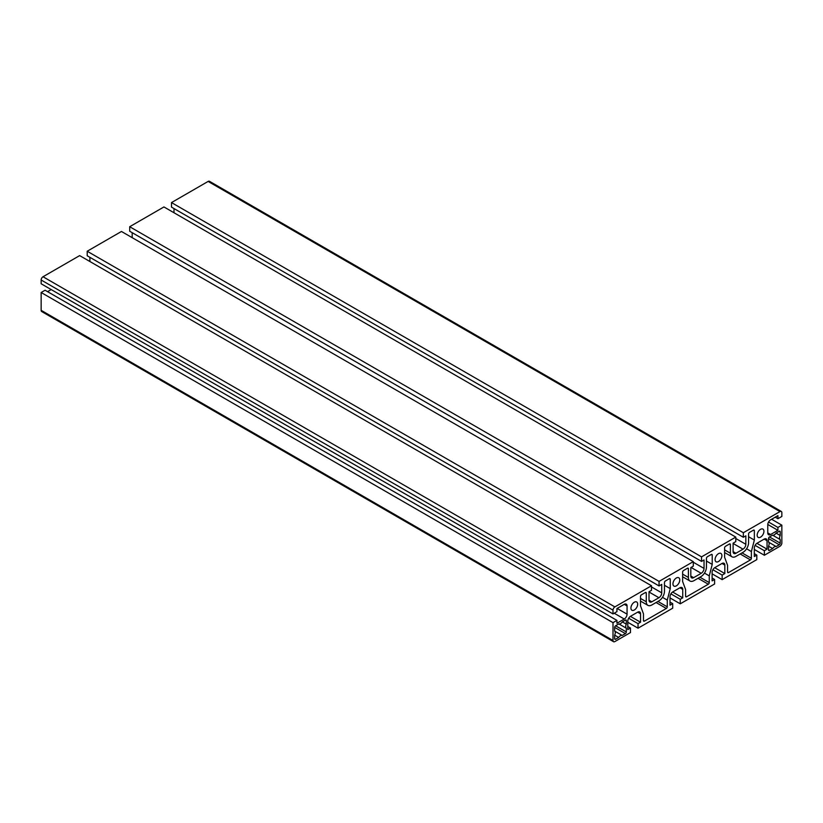 <?xml version="1.0" encoding="UTF-8"?>
<svg xmlns="http://www.w3.org/2000/svg" width="823" height="823" viewBox="0 0 823 823"><rect width="100%" height="100%" fill="white"/><g stroke="black" fill="none" stroke-linecap="round" stroke-linejoin="round"><path stroke-width="1.23" d="M651.826 604.977A7.849 4.527 -60 0 1 647.907 605.358A7.849 4.527 -60 0 1 646.281 601.767L646.281 593.105A1.327 0.761 120 0 0 646.004 592.498A1.327 0.761 120 0 0 645.345 592.56L641.436 594.823A1.327 0.761 120 0 0 640.5 596.438L640.5 605.8L643.473 613.855L643.473 620.583A1.327 0.761 120 0 0 643.751 621.19A1.327 0.761 120 0 0 644.409 621.118L666.342 608.464A1.327 0.761 120 0 0 667.278 606.839L667.278 600.111L670.251 588.62L670.251 579.269A1.327 0.761 120 0 0 669.973 578.662A1.327 0.761 120 0 0 669.315 578.723L665.406 580.976A1.327 0.761 120 0 0 664.47 582.602L664.47 591.274A7.849 4.527 -60 0 1 658.925 600.872L651.826 604.977M670.251 588.62L664.47 585.287M667.278 600.111L662.474 597.333M622.188 635.438L625.387 633.597A1.327 0.761 120 0 0 626.324 631.971L626.324 628.206A3.981 2.294 -60 0 1 626.324 624.163L626.324 620.655A1.327 0.761 120 0 0 626.046 620.048A1.327 0.761 120 0 0 625.387 620.11L622.342 621.869A3.981 2.294 -60 0 1 618.845 623.885L615.583 625.768A1.327 0.761 120 0 0 614.647 627.393L614.647 631.087A3.981 2.294 -60 0 1 614.647 635.13L614.647 638.71A1.327 0.761 120 0 0 614.925 639.317A1.327 0.761 120 0 0 615.583 639.255L618.68 637.465A3.981 2.294 -60 0 1 622.188 635.438L614.647 631.087M618.68 637.465L614.647 635.14M626.324 624.163L622.342 621.869M626.324 628.206L618.834 623.885M776.161 546.544L779.258 544.754A1.327 0.761 120 0 0 780.204 543.129L780.204 539.559A3.981 2.294 -60 0 1 780.204 535.506L780.204 531.812A1.327 0.761 120 0 0 779.926 531.205A1.327 0.761 120 0 0 779.258 531.267L776.007 533.15A3.981 2.294 -60 0 1 772.509 535.176L769.464 536.925A1.327 0.761 120 0 0 768.528 538.551L768.528 542.069A3.981 2.294 -60 0 1 768.528 546.112L768.528 549.867A1.327 0.761 120 0 0 768.795 550.474A1.327 0.761 120 0 0 769.464 550.412L772.663 548.56A3.981 2.294 -60 0 1 776.161 546.544L768.661 542.213M772.663 548.56L768.528 546.174M780.204 535.506L776.058 533.119M780.204 539.559L772.694 535.228M637.681 604.175A4.773 2.757 120 0 0 636.683 601.983A4.773 2.757 120 0 0 631.91 604.74A4.773 2.757 120 0 0 631.91 610.255A4.773 2.757 120 0 0 635.593 608.979A4.773 2.757 120 0 0 637.681 604.175M693.943 580.657A7.849 4.527 -60 0 1 690.024 581.048A7.849 4.527 -60 0 1 688.398 577.458L688.398 568.786A1.327 0.761 120 0 0 688.121 568.179A1.327 0.761 120 0 0 687.462 568.251L683.553 570.504A1.327 0.761 120 0 0 682.617 572.129L682.617 581.48L685.59 589.535L685.59 596.264A1.327 0.761 120 0 0 685.868 596.87A1.327 0.761 120 0 0 686.526 596.809L708.315 584.227A1.327 0.761 120 0 0 709.261 582.602L709.261 575.874L712.224 564.393L712.224 555.031A1.327 0.761 120 0 0 711.957 554.424A1.327 0.761 120 0 0 711.288 554.486L707.389 556.739A1.327 0.761 120 0 0 706.453 558.364L706.453 567.037A7.849 4.527 -60 0 1 700.898 576.645L693.943 580.657M712.224 564.393L706.453 561.049M709.261 575.874L704.457 573.096M729.435 544.013L725.536 546.266A1.327 0.761 120 0 0 724.6 547.892L724.6 557.243L727.573 565.298L727.573 572.026A1.327 0.761 120 0 0 727.841 572.633A1.327 0.761 120 0 0 728.509 572.571L750.442 559.907A1.327 0.761 120 0 0 751.378 558.282L751.378 551.554L754.352 540.073L754.352 530.712A1.327 0.761 120 0 0 754.074 530.105A1.327 0.761 120 0 0 753.405 530.177L749.506 532.43A1.327 0.761 120 0 0 748.57 534.055L748.57 542.717A7.849 4.527 -60 0 1 743.025 552.326L735.927 556.42A7.849 4.527 -60 0 1 732.007 556.811A7.849 4.527 -60 0 1 730.382 553.221L730.382 544.548A1.327 0.761 120 0 0 730.104 543.941A1.327 0.761 120 0 0 729.435 544.013L730.382 544.548M754.352 540.073L748.57 536.73M751.378 551.554L746.574 548.787M721.894 555.628A4.815 2.778 120 0 0 720.897 553.416A4.815 2.778 120 0 0 716.082 556.204A4.815 2.778 120 0 0 716.082 561.77A4.815 2.778 120 0 0 719.786 560.473A4.815 2.778 120 0 0 721.894 555.628M763.929 531.277A4.773 2.757 120 0 0 762.942 529.096A4.773 2.757 120 0 0 758.158 531.853A4.773 2.757 120 0 0 758.158 537.368A4.773 2.757 120 0 0 761.841 536.092A4.773 2.757 120 0 0 763.929 531.277M679.767 579.948A4.815 2.778 120 0 0 678.769 577.746A4.815 2.778 120 0 0 673.955 580.524A4.815 2.778 120 0 0 673.955 586.089A4.815 2.778 120 0 0 677.668 584.793A4.815 2.778 120 0 0 679.767 579.948M672.7 603.64L672.7 608.187L638.041 628.196L638.041 623.649L640.531 622.219L640.531 613.763A3.981 2.294 120 0 0 639.708 611.931A3.981 2.294 120 0 0 637.712 612.137L630.613 616.232A3.981 2.294 120 0 0 627.805 621.108L627.805 629.564L630.48 628.021L630.48 632.558L614.874 641.57A2.654 1.533 -60 0 1 613.547 641.703A2.654 1.533 -60 0 1 613.001 640.489L613.001 622.651L616.931 620.388L616.931 623.258L624.256 619.03A3.981 2.294 120 0 0 627.064 614.153L627.064 605.954A3.981 2.294 120 0 0 626.241 604.133A3.981 2.294 120 0 0 624.256 604.329L616.931 608.557L616.931 611.654L613.001 613.927L613.001 610.152A2.654 1.533 -60 0 1 614.874 606.901L651.497 585.76L651.497 590.297L649.008 591.737L649.008 600.193A3.981 2.294 120 0 0 649.841 602.014A3.981 2.294 120 0 0 651.826 601.819L658.925 597.724A3.981 2.294 120 0 0 661.733 592.848L661.733 584.392L659.058 585.935L659.058 581.398L693.295 561.625L693.295 566.162L690.816 567.603L690.816 576.059A3.981 2.294 120 0 0 691.639 577.88A3.981 2.294 120 0 0 693.624 577.684L701.217 573.302A3.981 2.294 120 0 0 704.035 568.426L704.035 559.969L701.546 561.399L701.546 556.862L735.793 537.09L735.793 541.637L733.108 543.18L733.108 551.636A3.981 2.294 120 0 0 733.931 553.457A3.981 2.294 120 0 0 735.927 553.262L743.025 549.167A3.981 2.294 120 0 0 745.833 544.291L745.833 535.835L743.344 537.265L743.344 532.728L779.978 511.587A2.654 1.533 -60 0 1 781.305 511.453A2.654 1.533 -60 0 1 781.85 512.667L781.85 516.443L777.92 518.706L777.92 515.61L770.595 519.848A3.981 2.294 120 0 0 767.777 524.714L767.777 532.913A3.981 2.294 120 0 0 768.6 534.734A3.981 2.294 120 0 0 770.595 534.538L777.92 530.31L777.92 527.44L781.85 525.167L781.85 542.995A2.654 1.533 -60 0 1 779.978 546.246L764.361 555.258L764.361 550.721L767.046 549.178L767.046 540.711A3.981 2.294 120 0 0 766.223 538.89A3.981 2.294 120 0 0 764.228 539.086L757.129 543.19A3.981 2.294 120 0 0 754.321 548.056L754.321 556.523L756.81 555.083L756.81 559.619L722.152 579.629L722.152 575.092L724.826 573.549L724.826 565.082A3.981 2.294 120 0 0 724.003 563.261A3.981 2.294 120 0 0 722.018 563.457L714.92 567.561A3.981 2.294 120 0 0 712.111 572.427L712.111 580.894L714.59 579.454L714.59 583.991L680.251 603.825L680.251 599.278L682.74 597.848L682.74 589.381A3.981 2.294 120 0 0 681.917 587.56A3.981 2.294 120 0 0 679.932 587.766L672.833 591.86A3.981 2.294 120 0 0 670.015 596.737L670.015 605.193L672.7 603.64L670.015 602.097M682.74 597.848L672.607 591.994M680.251 599.278L670.889 593.877M680.251 603.825L670.015 597.91M714.59 579.454L712.111 578.024M724.826 573.549L714.703 567.695M722.152 575.092L712.883 569.742M722.152 579.629L712.111 573.837M756.81 555.083L754.321 553.653M767.046 549.178L756.913 543.324M764.361 550.721L755.092 545.371M764.361 555.258L754.321 549.466M781.85 525.167L771.614 519.251M777.92 527.44L768.559 522.029M777.92 530.31L767.787 524.457M777.92 518.706L775.235 517.163M743.344 532.728L171.503 202.581L208.126 181.43A2.654 1.533 -60 0 1 209.453 181.297L781.305 511.453M743.344 537.265L171.503 207.118L171.503 202.581M173.992 212.735L173.992 208.548M735.793 537.09L163.942 206.943L129.705 226.716L701.546 556.862M701.546 561.399L129.705 231.253L129.705 226.716M132.184 237.672L132.184 232.683M693.295 561.625L121.454 231.469L87.207 251.241L659.058 581.398M659.058 585.935L87.207 255.778L87.207 251.241M89.892 261.519L89.892 257.332M651.497 585.76L79.656 255.603L43.022 276.754A2.654 1.533 -60 0 0 41.15 280.005L41.15 283.77L613.001 613.927M47.569 291.671L51.191 289.573M616.931 620.388L45.08 290.231L41.15 292.504L613.001 622.651M613.547 641.703L41.695 311.547A2.654 1.533 -60 0 1 41.15 310.333L41.15 292.504M630.48 628.021L627.805 626.468M640.531 622.219L630.397 616.365M638.041 623.649L628.679 618.248M638.041 628.196L627.805 622.281M646.281 601.767L640.5 598.434M670.251 579.269L669.315 578.723M667.278 606.839L657.937 601.448M666.342 608.464L656.065 602.529M644.409 621.118L643.473 620.583M646.281 593.105L645.345 592.56M625.387 633.597L614.647 627.393M615.583 639.255L614.647 638.71M626.324 620.655L625.387 620.11M626.324 631.971L615.583 625.768M769.464 550.412L768.528 549.867M780.204 531.812L779.258 531.267M780.204 543.129L769.464 536.925M779.258 544.754L768.528 538.551M688.398 577.458L682.617 574.115M712.224 555.031L711.288 554.486M709.261 582.602L699.92 577.211M708.315 584.227L698.048 578.291M686.526 596.809L685.59 596.264M688.398 568.786L687.462 568.251M730.382 553.221L724.6 549.877M754.352 530.712L753.405 530.177M751.378 558.282L742.037 552.891M750.442 559.907L740.165 553.972M728.509 572.571L727.573 572.026M682.74 589.381L679.932 587.766M724.826 565.082L722.018 563.457M767.046 540.711L764.228 539.086M770.595 534.538L767.777 532.913M779.978 511.587L208.126 181.43M745.833 544.291L735.793 538.499M743.025 549.167L733.108 543.447M735.927 553.262L733.108 551.636M704.035 568.426L693.295 562.232M701.217 573.302L691.083 567.448M693.624 577.684L690.816 576.059M661.733 592.848L651.497 586.933M658.925 597.724L649.008 592.004M651.826 601.819L649.008 600.193M614.874 606.901L43.022 276.754M613.001 610.152L41.15 280.005M627.064 605.954L624.256 604.329M627.064 614.153L617.157 608.434M624.256 619.03L614.215 613.228M613.001 640.489L41.15 310.333M640.531 613.763L637.712 612.137M647.907 605.358L640.5 601.088M690.024 581.048L682.617 576.769M732.007 556.811L724.6 552.531"/></g></svg>
